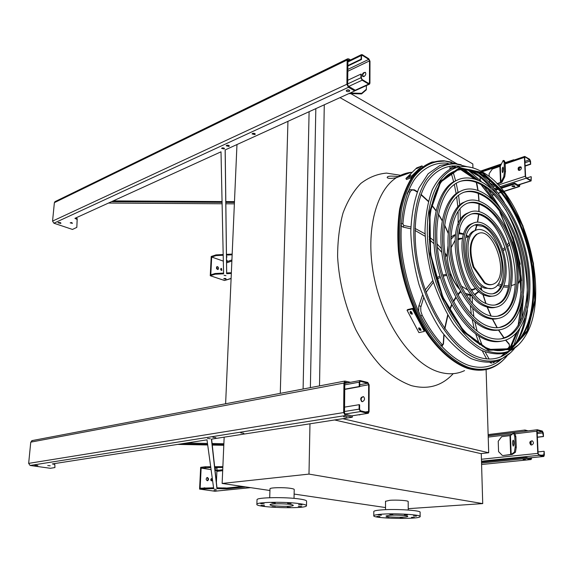 <?xml version="1.0" encoding="UTF-8"?>
<svg xmlns="http://www.w3.org/2000/svg" width="573" height="573" viewBox="0 0 573 573"><rect width="100%" height="100%" fill="white"/><g stroke="black" fill="none" stroke-linecap="round" stroke-linejoin="round"><path stroke-width="0.86" d="M350.826 93.643L472.818 163.942L472.94 167.896M473.054 172.072L473.083 172.917M287.947 121.34L280.276 393.365M236.971 144.546L225.619 403.764M309.105 111.699L303.096 389.017M315.83 108.634L310.373 387.635M324.275 104.795L319.512 385.894M486.105 369.549L488.705 452.749L342.804 418.691M480.088 177.164L480.188 180.302M478.942 176.233L468.972 170.596M457.397 164.05L339.997 97.632M480.797 453.608L488.705 452.749M505.88 354.007L506.754 352.825M510.113 347.503L516.158 333.078M518.121 325.65L520.685 307.715M520.986 292.681L520.112 279.595M512.076 241.505L499.699 211.838M492.014 198.888L480.926 184.527M475.54 179.027L463.134 169.472M457.576 166.514L456.223 165.919M269.983 488.912L269.983 488.79C269.926 487.544 283.95 487.251 290.769 488.375C293.168 488.755 294.321 489.156 294.228 489.578L294.021 498.374M408.234 508.666L482.724 503.603L308.99 474.1L222.131 483.447L269.933 490.502M294.121 494.069L385.529 507.556M408.241 510.02L408.177 501.626C409.015 500.594 396.752 499.713 389.719 500.315L385.514 501.303M222.131 483.447L224.158 437.17M308.99 474.1L309.972 423.805M482.724 503.603L481.27 453.716L334.611 419.966M390.098 515.256C396.838 514.776 408.57 515.557 407.768 516.416C407.647 517.784 385.013 517.326 386.066 515.972L390.098 515.256M392.799 514.468L389.661 514.253L392.799 514.468M381.403 515.191L378.287 514.984L381.403 515.191M379.985 516.588L376.912 516.38L379.985 516.588M389.024 517.82L385.994 517.627L389.024 517.82M403.191 518.214L400.176 518.013L403.191 518.214M414.537 517.534L411.5 517.333L414.537 517.534M416.442 516.151L413.369 515.951L416.442 516.151M407.46 514.869L404.345 514.661L407.46 514.869M382.241 514.153C396.631 513.107 421.95 514.79 420.145 516.624C419.73 519.561 371.633 518.579 373.789 515.686C374.183 515.027 376.998 514.511 382.241 514.153M373.797 511.653L373.797 511.46C374.183 510.765 376.998 510.235 382.234 509.855C396.602 508.752 421.9 510.471 420.095 512.377L420.145 516.431M289.974 504.419C292.273 504.741 293.383 505.078 293.29 505.436C293.14 507.041 268.916 506.267 270.069 504.691C270.012 503.653 283.434 503.452 289.974 504.419M275.255 503.008L271.717 502.743L275.255 503.008M264.253 503.918L260.736 503.653L264.253 503.918M264.497 505.594L261.037 505.329L264.497 505.594M275.441 507.041L272.032 506.783L275.441 507.041M290.683 507.456L287.295 507.205L290.683 507.456M301.685 506.611L298.275 506.36L301.685 506.611M302.014 504.949L298.554 504.691L302.014 504.949M291.07 503.445L287.553 503.18L291.07 503.445M299.564 503.653C304.385 504.34 306.698 505.064 306.491 505.809C306.025 509.232 254.584 507.592 256.876 504.226C256.64 501.991 285.641 501.561 299.564 503.653M257.019 499.885L257.026 499.67C256.797 497.35 285.762 496.87 299.665 499.019C304.485 499.735 306.784 500.48 306.576 501.26L306.491 505.587M363.475 396.645L363.096 396.659C360.875 398.042 360.56 399.696 362.143 401.637L362.193 401.666M369.069 411.607L369.141 384.877L367.794 382.463L359.98 380.529L359.242 382.148L359.221 386.531L359.737 386.668L359.758 382.291L360.224 381.281L367.787 383.23L368.632 384.741L368.561 411.478L367.701 412.567L360.474 410.784L359.615 409.265L359.643 404.825L359.121 404.696L359.099 409.136L360.474 411.572L367.701 413.341L368.296 413.283L369.069 411.607M362.566 401.644L361.627 401.508C360.002 398.736 360.639 397.118 363.533 396.674C365.108 398.615 364.786 400.276 362.566 401.644M344.574 407.117L359.121 404.696M344.745 389.411L359.737 386.668M344.745 389.174L359.221 386.531M360.231 414.551L359.873 414.601M358.49 414.823L359.901 414.859M502.908 455.549L512.226 454.446L515.442 452.226L514.368 452.197L511.166 454.418L502.908 455.549M531.665 445.006L530.777 444.863C529.108 442.499 529.645 441.181 532.389 440.909C533.972 442.578 533.735 443.946 531.665 445.006M536.772 431.175L537.775 453.372L538.763 455.313L543.806 456.466L544.35 454.998L544.178 451.381L543.67 455.829L538.735 454.668L538.119 453.458L537.116 431.268L537.632 430.366L542.366 431.677L543.483 436.562L543.311 432.98L542.337 431.046L537.295 429.743L536.772 431.175L514.934 433.84M532.267 440.852L531.823 440.845C529.767 441.912 529.531 443.28 531.114 444.949L531.064 441.117M524.496 457.591L523.4 457.698M537.388 437.271L543.483 436.562M537.381 437.142L543.147 436.468M538.047 451.904L543.841 451.295M502.328 455.413L498.574 451.631L498.224 441.26L501.669 436.69L510.457 435.566L513.63 433.095L514.697 433.124L515.85 436.605L514.776 436.576L513.63 433.095M513.802 441.253L513.795 445.092M514.368 452.197L515.191 447.227L516.266 447.255L515.85 436.605M516.266 447.255L515.442 452.226M515.191 447.227L514.776 436.576M512.584 443.66L513.179 446.145C514.117 444.627 514.174 442.635 513.351 440.179C512.828 440.243 512.577 441.403 512.584 443.66M489.335 180.323L489.406 182.586L493.382 185.366L494.47 185.007M497.364 184.062L501.912 182.293L504.741 176.763L503.753 176.742L500.931 182.264L497.006 183.697M519.718 170.324L518.436 170.174C517.641 167.889 518.443 166.779 520.843 166.858C521.738 168.161 521.366 169.314 519.718 170.324M524.417 157.374L525.269 176.24L526.186 178.21L531.114 180.91L531.278 176.849L530.913 180.352L526.164 177.666L525.584 176.434L524.732 157.575L525.226 157.002L529.66 159.774L530.691 164.243L530.548 161.192L529.638 159.237L524.718 156.422L524.417 157.374L505.185 163.935M520.907 166.908L519.883 166.901C518.271 167.868 517.877 169.006 518.701 170.317M518.407 168.34L521.251 167.395M525.119 166.098L530.691 164.243M518.586 167.982L521.115 167.144M525.104 165.805L530.376 164.05M526.766 178.024L530.963 176.663M489.206 176.634L489.106 173.734L492.279 169.085L500.329 166.199L503.13 160.49L504.111 160.519L505.121 162.367L504.133 162.338L503.13 160.49M503.38 168.39L503.194 171.406M503.753 176.742L504.484 171.399L505.479 171.42L505.121 162.367M505.479 171.42L504.741 176.763M504.484 171.399L504.133 162.338M502.192 171.083L502.571 172.666C503.445 171.141 503.595 169.286 503.015 167.108C502.492 167.38 502.213 168.706 502.192 171.083M494.105 184.642L492.837 185.058M365.488 72.449L364.507 72.578C362.845 73.802 362.358 75.149 363.053 76.624M369.929 83.142L369.986 61.189L368.768 58.747L362.286 54.7L361.391 54.664L361.019 59.212L361.484 59.499L361.506 55.903L362.286 55.337L368.768 59.377L369.528 60.903L369.47 82.863L368.697 83.465L362.165 79.561L361.384 78.021L361.405 74.383L360.933 74.103L360.911 77.742L362.157 80.206L368.69 84.109L369.556 84.138L369.929 83.142M364.027 76.503L362.716 76.453C362.007 73.86 362.888 72.492 365.366 72.341C366.226 73.774 365.782 75.163 364.027 76.503M347.245 89.947L348.778 89.932M222.79 147.813L223.599 148.178M224.494 148.593L221.565 148.364L224.122 148.98L224.494 148.543M347.725 80.284L360.933 74.103M347.868 66.053L361.484 59.499M347.868 65.544L361.019 59.212M361.678 93.32L366.362 89.273L366.262 89.875L361.584 93.915L361.678 93.32L350.11 93.027M348.871 93.592L361.584 93.915M366.362 89.273L366.376 85.585M363.848 76.574L362.688 75.507M213.579 487.788L200.142 488.232L201.144 468.077L211.093 469.659M32.367 440.551L30.756 442.148L28.657 463.378L30.118 465.469L50.41 468.299L54.936 467.554L54.8 464.417L52.351 463.929L206.996 439.842L213.693 488.604L199.576 489.098L214.868 491.226L250.623 487.652M211.623 478.641L211.344 478.663C210.456 479.716 210.606 480.446 211.802 480.854L211.623 478.641M207.426 477.524L207.018 477.56C205.736 479.071 205.958 480.117 207.677 480.704C208.894 479.544 208.808 478.484 207.426 477.524M215.04 470.283L216.336 470.49L216.895 471.371L216.386 482.502M488.167 435.616L525.52 431.197M488.139 434.599L524.997 430.022L525.04 431.068M242.436 486.448L226.672 488.06L226.643 488.876L245.753 486.935M481.535 463.013L526.186 458.486L531.099 459.546L531.78 457.684M481.506 461.988L526.143 457.419L526.186 458.486M54.936 467.539L54.8 464.417M226.643 488.876L216.931 488.611L211.43 439.147L352.28 417.216L352.288 415.934L345.376 414.279L344.516 412.782L344.803 383.287L345.268 382.291L347.79 382.828M226.672 488.06L216.974 487.795L211.609 439.126M531.221 457.741L530.698 458.507L526.143 457.419M530.526 441.611L530.662 444.634M181.226 443.853L207.619 444.354M212.196 444.44L223.828 444.662M223.799 445.285L212.261 445.063M207.705 444.977L177.694 444.404M201.144 468.077L210.8 467.525M214.739 467.511L222.825 467.475M217.196 468.385L215.226 468.205L217.196 468.385M214.99 469.817L217.797 469.874L214.975 469.717M350.54 382.313L344.867 381.066L343.936 383.058L343.65 412.567L345.361 415.575L352.28 417.216M186.533 443.029L207.49 443.423M212.089 443.509L223.864 443.738M528.127 430.875L524.997 430.022M205.041 467.589L205.077 466.78L200.665 467.346L199.576 489.098M205.077 466.78L210.685 466.723M214.646 466.701L222.861 466.673M216.501 490.746L213.98 490.538L216.501 490.746M525.591 459.603L523.106 459.41L525.591 459.603M216.243 489.371L214.259 489.206L216.243 489.371M210.291 438.739L207.49 438.438L210.291 438.739M34.702 465.276L37.89 465.591L34.702 465.276M47.745 465.563L50.216 465.806L47.745 465.563M343.592 416.707L346.851 417.065L343.592 416.707M212.848 437.299L215.871 437.622L212.848 437.299M240.775 432.901L243.847 433.231L240.775 432.901M211.201 478.727L211.416 480.854M206.925 477.588C208.25 478.498 208.357 479.544 207.24 480.726M216.931 488.611L216.974 487.795M223.577 273.099L215.233 273.493L210.792 274.832L211.681 257.019L216.107 255.601L223.198 255.243M55.194 201.553L54.378 202.649L52.558 221.092L53.898 223.205L72.477 229.444L76.825 227.366L77.147 219.473L74.927 218.342L221.006 151.816L223.592 273.822L215.204 274.209L210.255 275.713L224.501 280.498L231.105 278.564M234.371 203.845L225.848 203.787M222.109 203.766L108.483 203.064M226.464 255.078L232.144 254.792M211.681 257.019L223.327 261.13M111.513 201.682L222.08 202.362M225.826 202.384L234.436 202.441M231.327 273.464L226.65 273.679L225.139 149.94L354.701 90.935L354.708 89.882L348.463 86.244L347.682 84.718L347.918 60.487L348.14 59.9L349.53 60.423M226.493 257.177L227.051 256.89L226.478 256.525M226.536 260.894L227.259 260.536L226.521 260.063M518.708 168.24L518.801 170.353M519.417 184.656L518.945 185.566L514.676 183.081L514.712 183.983L518.98 186.469L519.561 186.504L519.926 184.492M76.825 227.338L77.226 218.657L75.98 217.862M231.356 272.741L226.679 272.956L225.196 149.911M489.5 191.217L490.137 191.01M495.122 189.398L497.808 188.531M500.594 187.629L514.676 183.081M225.898 278.535L224.279 278.457M514.439 185.802L512.405 185.946M222.023 147.941L224.079 148.07M60.731 222.711L58.467 222.446M71.99 222.668L70.923 222.546M349.466 90.226L346.558 90.248M228.956 145.478L226.586 145.341M254.928 133.573L252.442 133.459M490.044 191.941L490.882 191.669M495.688 190.114L498.431 189.233M501.203 188.338L514.712 183.983M505.135 162.682L513.702 159.752L513.716 160.182M473.878 173.368L474.659 173.103M480.654 171.055L501.432 163.942M220.856 268.565L221.479 270.435M216.759 266.753L217.697 269.525M210.255 275.713L211.215 256.482L216.143 254.892L223.184 254.534M519.317 170.403L519.217 168.075M514.16 160.032L513.702 159.752M350.49 59.957L348.721 58.876L347.582 58.833L347.138 60.015L346.901 84.26L348.448 87.304L354.701 90.935M226.084 279.187L223.721 278.772L226.084 279.187M514.239 186.784L514.948 186.239L511.933 186.404L514.239 186.784M225.941 275.663L224.086 275.334L225.941 275.663M60.903 223.434L57.966 222.782L60.903 223.434M72.456 223.363L70.185 222.861L72.456 223.363M349.172 91.444L349.781 90.799C348.728 89.603 347.539 89.581 346.228 90.727C346.586 91.63 347.567 91.866 349.172 91.444M228.921 146.43L229.329 146.008C228.398 145.005 227.345 144.926 226.17 145.764L228.921 146.43M254.842 134.576L255.286 134.111C254.333 133.072 253.252 133 252.048 133.903L254.842 134.576M113.246 200.894L222.059 201.56M225.819 201.581L234.472 201.632M226.457 254.369L232.172 254.075M221.465 268.429L221.006 268.451C220.419 269.539 220.698 270.184 221.83 270.384L221.465 268.429M217.547 266.638L216.888 266.674C216.05 268.236 216.444 269.16 218.077 269.439C218.893 268.458 218.721 267.527 217.547 266.638M226.65 273.679L226.679 272.956M457.233 164.028L444.877 161.027C432.916 160.734 421.986 166.32 413.42 177.687C408.198 186.268 404.237 196.675 401.53 208.916C399.653 222.009 399.295 236.069 400.441 251.089C404.001 281.493 415.181 312.521 430.602 335.305C442.478 351.564 455.685 362.573 468.621 367.443C484.07 372.006 496.848 368.203 506.955 356.034M513.995 344.91L519.897 328.329M521.917 318.122L523.407 295.79M520.248 264.239L513.064 236.95M500.272 207.913L487.945 189.19M481.141 181.29L467.804 169.78M456.702 165.955L457.841 166.471M463.399 169.472L475.805 179.113M481.227 184.692L492.322 199.16M500.086 212.375L512.026 241.068M520.155 279.187L521.058 292.022M520.814 307.321L518.3 325.357M516.345 332.877L510.342 347.374M507.005 352.732L506.274 353.734M448.193 163.369L445.422 163.054C433.689 162.746 422.967 168.218 414.565 179.349C403.986 195.457 399.087 221.651 401.816 251.239C404.703 274.066 410.999 295.611 420.697 315.873C434.069 341.451 451.689 359.235 468.564 365.352C480.625 369.112 491.168 367.393 500.193 360.202M507.048 353.176L507.556 352.517M508.344 351.428L509.791 349.272M511.274 346.823L517.777 331.223M519.947 322.427L522.261 302.007M521.595 280.734C519.561 260.321 514.404 240.717 506.117 221.937M496.204 203.071L484.106 186.426M477.868 179.836L464.481 169.479M458.421 166.378L457.648 166.055M459.868 181.469C466.73 179.528 473.921 180.638 481.427 184.8C501.747 196.238 519.811 228.935 525.477 262.491C531.171 296.033 523.851 327.828 506.546 336.888L501.404 338.801M501.769 341.1C496.92 342.239 491.777 341.809 486.319 339.825C466.035 332.562 444.469 300.345 436.784 263.601C429.005 226.858 436.476 192.549 452.863 182.178L459.045 179.277M487.859 337.218C495.287 339.911 502.048 339.696 508.144 336.566C529.824 325.263 534.867 278.686 520.993 238.296C507.499 197.706 476.822 169.952 455.377 183.761C439.455 193.824 432.207 227.187 439.756 262.928C447.205 298.676 468.134 330.077 487.859 337.218M487.931 339.495C495.53 342.231 502.449 342.002 508.688 338.815C531.035 327.19 536.206 279.273 521.953 237.738C508.086 196.009 476.514 167.395 454.418 181.648C438.051 192.019 430.602 226.364 438.395 263.157C446.095 299.951 467.661 332.218 487.931 339.495M463.822 192.306C469.531 190.773 475.504 191.704 481.75 195.085C519.604 213.407 536.6 310.802 503.774 325.844L499.506 327.484M499.907 329.769C495.538 330.857 490.896 330.471 485.968 328.608C468.406 322.062 449.977 294.121 443.473 262.541C436.891 230.955 443.352 201.481 457.555 192.607L463.034 190.114M487.501 326.008C494.041 328.465 499.993 328.3 505.357 325.507C523.815 315.787 528.199 275.828 516.23 241.061C504.584 206.137 478.297 182.572 460.04 194.211C446.295 202.785 440.064 231.32 446.424 261.904C452.699 292.488 470.505 319.605 487.501 326.008M487.573 328.272C494.298 330.779 500.415 330.607 505.93 327.742C525.04 317.7 529.552 276.401 517.204 240.495C505.178 204.425 478.004 180.022 459.109 192.091C444.92 200.965 438.481 230.475 445.078 262.097C451.588 293.72 470.025 321.711 487.573 328.272M467.618 203.171C472.224 202.011 477.037 202.77 482.079 205.435C513.788 220.297 528.263 302.272 500.859 314.856L497.457 316.21M497.887 318.488C494.048 319.512 489.958 319.175 485.618 317.471C470.798 311.733 455.442 288.104 450.077 261.639C444.641 235.181 450.084 210.484 462.096 203.078L466.866 200.973M487.143 314.871C492.744 317.055 497.844 316.933 502.442 314.505C517.734 306.362 521.437 272.992 511.395 243.876C501.604 214.617 479.68 195.149 464.56 204.704C453.007 211.817 447.785 235.575 452.999 261.037C458.149 286.507 472.897 309.291 487.143 314.871M487.215 317.12C493.009 319.362 498.288 319.233 503.044 316.726C518.973 308.267 522.812 273.565 512.377 243.303C502.213 212.898 479.408 192.607 463.657 202.577C451.66 209.983 446.231 234.701 451.674 261.202C457.046 287.703 472.41 311.368 487.215 317.12M471.257 214.073C474.809 213.249 478.527 213.844 482.402 215.849C507.957 227.431 519.811 293.791 497.808 303.919L495.251 304.979M495.709 307.25C492.451 308.188 488.97 307.909 485.267 306.412C458.228 297.867 443.566 224.501 466.486 213.579L470.533 211.86M486.792 303.812C491.398 305.667 495.602 305.581 499.384 303.554C511.574 296.993 514.583 270.191 506.475 246.734C498.56 223.169 480.976 207.691 468.922 215.233C447.098 225.626 461.043 295.553 486.792 303.812M486.864 306.046C491.677 307.973 496.06 307.88 500.014 305.767C512.828 298.884 515.979 270.757 507.477 246.154C499.183 221.436 480.726 205.155 468.048 213.099C445.149 224.014 459.84 297.48 486.864 306.046M474.738 224.996L482.738 226.328C502.106 234.808 511.245 285.361 494.614 293.039L492.895 293.784M493.382 296.048L489.292 296.52L484.916 295.417C464.159 288.506 453.114 232.473 470.734 224.122L474.05 222.782M486.434 292.817C490.008 294.307 493.26 294.25 496.197 292.66C505.343 287.682 507.635 267.419 501.475 249.635C495.459 231.779 482.18 220.197 473.133 225.798C456.609 233.626 466.952 286.242 486.434 292.817M486.506 295.038C490.295 296.606 493.74 296.549 496.855 294.859C506.611 289.566 509.053 267.978 502.492 249.047C496.089 230.031 481.943 217.668 472.295 223.656C454.697 232.001 465.756 288.104 486.506 295.038M458.944 232.652L463.765 233.92M466.508 235.252L468.556 236.678M465.19 293.326L471.45 294.995M474.759 294.271L478.706 291.306M480.446 288.792L481.399 286.858M468.162 236.792L466.393 235.603M463.643 234.293L458.744 233.691M455.514 234.722L450.908 239.328M448.086 246.92C445.285 259.505 450.364 278.671 459.002 288.169M461.279 285.991L468.077 290.21M471.815 290.411L475.877 288.412M462.612 238.232L458.099 238.526M454.955 240.581L451.144 247.658M466.229 295.031L471.586 295.167M455.549 234.515L453.229 235.51L450.965 237.322M460.599 292.015L461.251 292.502M471.751 290.318L474.251 288.62M461.072 238.855L458.092 238.647M481.356 288.914L481.213 288.348L480.718 289.036M478.999 291.564L475.06 294.629M470.268 295.861L471.808 295.446M459.503 289.193C456.094 285.497 453.257 280.777 450.987 275.04L449.841 275.033M449.64 274.138L450.987 275.04M458.028 294.923L460.821 291.714M445.35 256.074L446.969 255.766L448.014 245.774M491.756 288.656L484.694 288.176C468.077 282.46 459.36 237.788 473.463 231.134L476.285 230.038M467.589 290.067L468.005 290.096M471.235 289.558L472.088 289.157M458.901 239.485L458.02 239.564M486.276 287.789C489.349 289.086 492.15 289.05 494.678 287.667C502.442 283.42 504.412 266.159 499.147 250.988C494.012 235.754 482.71 225.941 475.024 230.668C460.943 237.329 469.674 282.059 486.276 287.789M485.045 282.826C488.397 284.903 491.448 285.189 494.198 283.707C510.493 275.835 492.694 223.742 477.13 234.185C470.154 240.259 469.072 251.189 473.885 266.989L485.045 282.826L484.35 282.998C487.064 284.702 489.621 285.204 492.014 284.509M473.885 266.989L473.191 267.168L484.35 282.998M478.555 233.512L476.442 234.386C469.466 240.452 468.377 251.382 473.191 267.168M418.942 167.431L416.693 168.577L418.942 167.431M410.905 175.123L408.771 176.577L409.401 175.66L410.905 175.123M422.487 166.7L422.072 165.869L416.721 167.882L405.935 178.461L406.458 179.499L411.622 177.651L415.712 172.688M422.072 165.869L411.099 176.613L405.935 178.461M411.099 176.613L411.622 177.651M420.274 328.429L420.897 330.413L419.407 329.933L418.705 328.78L418.791 327.935L420.274 328.429M411.693 312.02L412.137 314.255L410.719 313.689L410.125 312.4L410.282 311.447L411.693 312.02M407.052 310.237L418.913 332.619L424.307 331.43L424.822 330.786L412.961 308.303L407.582 309.606L407.052 310.237L412.431 308.933L424.307 331.43M419.107 327.813L419.923 329.289L421.091 329.89M410.562 311.332L411.249 313.059L412.388 313.739M412.961 308.303L412.431 308.933M469.652 170.109L471.02 170.861C477.882 174.794 484.443 180.395 490.703 187.665M505.63 209.467C521.566 238.261 529.81 276.473 526.63 307.329M525.054 318.058C523.07 328.1 519.861 336.645 515.435 343.7L516.853 342.303C522.175 333.751 525.699 323.122 527.418 310.394M459.217 166.277L456.108 165.905C444.963 165.683 435.408 170.854 427.451 181.419C417.696 196.661 413.276 221.35 415.926 249.205C421.062 299.034 450.55 348.155 478.333 357.072C489.786 360.797 499.778 359.171 508.287 352.202M496.547 193.158C489.184 183.467 481.313 176.198 472.926 171.356L471.4 170.525M510.751 352.545L499.291 360.596C490.531 363.225 481.091 362.544 470.985 358.555C460.756 352.581 450.894 343.499 441.418 331.309C432.486 317.557 425.023 302.007 419.035 284.638C414.164 266.767 411.414 249.133 410.784 231.728C411.443 215.09 414.129 200.571 418.849 188.188L428.138 173.777L439.964 165.411L453.422 163.298L461.186 164.745M467.353 166.764L455.564 163.871C444.19 163.656 434.441 168.949 426.319 179.743C416.356 195.321 411.851 220.569 414.565 249.047C419.844 299.994 450.034 350.146 478.398 359.171C492.973 363.683 505.006 360.116 514.497 348.477M504.326 202.606C496.698 190.129 488.189 180.388 478.813 173.361M455.356 170.783C463.543 168.226 472.131 169.493 481.098 174.586C504.319 187.965 524.703 225.304 531.042 263.422C537.424 301.513 529.065 337.726 509.189 347.99L502.005 350.397M518.207 345.118L507.506 352.531C499.334 354.88 490.538 354.114 481.127 350.225C471.608 344.48 462.447 335.842 453.63 324.304C445.328 311.325 438.381 296.671 432.794 280.34C428.232 263.559 425.632 246.999 424.994 230.661C425.538 215.033 427.967 201.388 432.278 189.727C437.536 179.614 444.025 172.444 451.76 168.218L464.252 166.177L471.522 167.524M453.214 373.66C441.948 385.916 428.01 389.905 411.4 385.636C401.315 381.983 391.345 375.687 381.503 366.749C371.963 356.392 363.397 344.029 355.79 329.661C345.197 306.448 339.137 282.217 337.612 256.976C337.604 240.911 339.409 226.235 343.041 212.941C347.61 200.786 353.548 190.945 360.84 183.424C368.726 177.379 377.278 173.934 386.51 173.096L400.606 175.302M411.092 172.33C405.928 172.896 401.057 174.658 396.487 177.616C375.05 191.146 364.736 234.128 374.599 279.645C384.333 325.17 412.395 364.048 438.696 371.913C448.093 374.749 456.717 374.319 464.56 370.616M399.102 176.67C390.807 175.689 386.847 176.026 387.226 177.694C388.823 179.055 394.94 178.002 396.487 177.616L411.299 172.258M365.352 411.987L368.561 411.478M359.737 386.367L368.632 384.741M344.788 384.848L359.242 382.148M351.865 415.833L367.701 413.341M344.982 414.043L360.474 411.572M344.531 411.5L359.099 409.136M359.751 384.712L367.787 383.23M360.138 381.332L360.625 381.238M481.427 459.26L537.775 453.372M488.217 437.099L512.248 434.169M528.571 457.999L543.526 456.48M481.485 461.208L538.763 455.313M537.216 433.575L542.975 432.887M537.159 432.307L542.366 431.677M540.991 455.227L544.006 454.912M511.166 454.418L510.457 435.566M510.686 454.525L509.977 435.688M492.952 186.769L495.416 185.967M498.274 185.036L525.269 176.24M475.246 174.149L475.862 173.934M482.058 171.821L500.687 165.468M517.906 184.964L530.648 180.875M488.819 190.322L489.192 190.2M494.406 188.51L497.02 187.665M499.828 186.748L526.186 178.21M524.968 162.768L530.233 160.999M524.904 161.378L529.66 159.774M524.789 157.152L525.226 157.002M530.154 180.051L531.107 179.743M500.931 182.264L500.329 166.199M500.494 182.551L499.892 166.492M368.46 83.329L369.47 82.863M347.818 71.253L369.528 60.903M347.904 61.984L361.033 55.617M354.701 90.484L368.69 84.109M348.742 86.401L362.157 80.206M347.696 83.887L360.911 77.742M347.832 69.39L368.768 59.377M361.52 55.71L362.286 55.337M204.819 487.788L204.783 488.604M216.895 471.371L222.689 470.677M216.336 470.49L222.732 469.71M345.182 382.349L345.677 382.255M214.868 491.226L250.58 487.644M530.784 459.575L481.585 464.502L530.748 459.567M30.118 465.469L345.361 415.575M204.052 487.816L204.009 488.633M225.518 487.888L225.483 488.712M224 487.795L223.964 488.611M205.807 467.547L205.843 466.744M28.657 463.378L343.65 412.567M30.756 442.148L343.936 383.058M53.955 463.679L53.912 464.151M215.233 273.493L215.204 274.209M226.543 261.782L231.915 259.963M347.933 60.294L348.706 59.921M226.557 262.849L231.872 261.059M518.465 185.287L519.432 184.979M53.898 223.205L348.448 87.304M224.501 280.498L231.112 278.392M492.243 195.006L493.847 194.491M498.009 193.165L500.952 192.227M503.66 191.361L518.98 186.469M214.51 273.608L214.474 274.331M215.376 255.73L215.412 255.014M216.107 255.601L216.143 254.892M54.378 202.649L347.138 60.015M52.558 221.092L346.901 84.26M76.431 218.019L76.352 218.836M77.226 218.657L77.147 219.473M451.574 162.145L444.025 160.805C431.999 160.504 421.005 166.113 412.388 177.523C407.138 186.139 403.148 196.589 400.42 208.887C398.529 222.045 398.156 236.162 399.309 251.253C402.883 281.794 414.121 312.965 429.621 335.85C441.554 352.173 454.84 363.225 467.84 368.102C481.936 372.343 493.89 369.499 503.717 359.572M459.732 233.175L458.787 233.462M473.463 231.134L475.024 230.668L476.822 224.788M477.438 222.08L478.584 214.309M478.813 211.365L478.971 204.017M478.87 200.858L478.269 193.438M477.846 190.129L476.292 182.407M474.086 178.618L460.771 169.615M454.74 167.166L452.14 166.414L451.889 168.161M453.057 171.757L455.621 180.903M456.194 183.253L458.085 192.435M458.558 195.257L459.761 204.812M460.062 208.622L460.348 220.075M459.861 228.921L459.388 233.032M449.884 168.362L451.739 167.71M451.925 165.898L452.14 166.414M473.162 177.372L473.377 177.938M498.574 283.857L501.124 284.831M503.989 285.576L508.545 285.934M511.524 285.569L515.421 284.244M518.314 282.518L518.486 282.389C519.747 281.307 520.234 279.302 519.955 276.379C518.579 264.884 516.123 253.51 512.591 242.264L511.746 241.505M509.841 244.248L507.707 246.827M505.522 248.961L503.094 250.874M500.666 252.364L499.742 252.829M518.271 283.413L518.486 282.389M480.962 288.577L480.503 288.692M472.173 295.904L472.367 303.446M472.761 308.41L473.907 316.89M474.845 321.861L477.137 331.158M478.605 335.936L482.581 346.393M485.245 352.073L489.12 359.056M500.852 356.778L503.989 353.677M507.807 348.842L509.504 346.207L509.232 344.43L505.551 340.147M504.032 338.206L498.46 330.077M497.049 327.735L492.372 319.039M490.946 316.031L487.157 307.085M485.775 303.361L482.86 294.386M481.585 289.78L481.213 288.348M509.096 343.857L509.232 344.43M508.509 348.542L509.504 346.207M493.16 362.859L493.862 362.251M446.768 275.305L443.158 276.186M440.329 277.339L436.626 279.56M433.396 282.267L426.047 292.395M423.619 297.767L420.718 307.479L420.883 311.411L422.179 315.25C428.131 326.818 434.814 336.602 442.22 344.602L443.216 344.001L443.853 334.625M444.641 328.537L447.692 314.949M449.375 309.936L451.646 304.535M453.336 301.205L455.779 297.158M457.763 294.4L460.527 291.177M442.22 346.142L443.216 344.001M440.823 345.777L442.22 344.602M420.797 316.06L422.179 315.25M418.741 306.319L419.243 305.867L420.933 306.304M448.186 233.361L444.569 225.339M442.17 220.77L438.381 214.424M435.967 210.857L431.548 205.12M428.296 201.474L420.84 194.67M417.23 192.084L414.687 190.53C412.596 189.47 411.027 190.021 409.982 192.199C406.207 201.159 403.843 211.709 402.905 223.842L403.843 225.511L410.862 226.958M415.038 228.434L425.037 233.798M429.062 236.713L433.747 240.696M437.013 243.854L441.346 248.589M444.899 252.972L446.969 255.766M401.093 225.805L403.055 227.001L403.843 225.511M401.222 223.656L402.905 223.842M407.89 192.177L408.37 191.683L409.982 192.199M414.272 189.778L414.687 190.53M409.401 175.66L409.731 176.319M410.719 313.689L411.249 313.059M410.125 312.4L410.655 311.762M419.407 329.933L419.923 329.289M418.705 328.78L419.228 328.136M464.252 166.177L465.985 166.636C471.407 167.051 476.858 168.834 482.337 171.986C525.763 195.271 551.885 297.036 524.539 337.296C515.478 351.342 503.259 355.955 487.888 351.134C461.415 342.325 433.303 294.995 428.217 247.07C422.867 199.082 441.246 164.358 465.985 166.636C471.321 167.022 476.715 168.777 482.165 171.9M482.581 172.487L459.496 167.71L440.257 181.362L429.406 212.103L430.058 253.989L442.456 297.387L463.6 331.975L488.282 350.253L510.987 349.516L527.447 331.488L535.196 300.796L533.463 263.372L522.812 225.483L504.942 193.287L482.581 172.487M482.602 173.239L504.777 193.846L522.497 225.769L533.055 263.336L534.774 300.438L527.081 330.857L510.758 348.706L488.253 349.415L463.808 331.287L442.872 297.022L430.588 254.04L429.936 212.554L440.673 182.085L459.725 168.534L482.602 173.239M481.864 174.328C470.275 167.782 459.582 167.545 449.784 173.619C428.583 186.719 421.95 239.005 438.768 286.042C455.256 333.235 489.041 359.658 509.984 347.84C529.853 337.569 538.19 301.341 531.808 263.222C525.462 225.089 505.078 187.722 481.864 174.328M497.078 350.626C501.697 350.783 505.995 349.859 509.984 347.84L509.189 347.99M385.529 509.676L385.514 501.196M373.789 515.686L373.797 511.46M256.876 504.226L257.026 499.67M269.718 497.708L269.983 488.79M344.803 383.387L359.98 380.529M351.951 415.848L367.787 413.362M362.143 401.637L361.627 401.508M528.607 458.006L543.562 456.488M488.175 435.795L537.295 429.743M518.107 185.079L530.949 180.961M474.351 173.64L475.081 173.39M481.141 171.32L501.174 164.472M505.15 163.112L524.718 156.422M347.911 61.211L361.391 54.664M354.701 90.899L369.313 84.245M31.766 440.666L344.867 381.066M492.372 195.185L494.005 194.662M498.138 193.345L501.089 192.399M503.796 191.532L519.36 186.569M54.893 201.696L347.582 58.833M444.877 161.027L432.121 162.03C424.529 164.974 417.753 170.167 411.779 177.623C406.436 186.297 402.389 196.79 399.639 209.095C397.719 222.252 397.325 236.363 398.457 251.425C401.988 281.923 413.197 313.023 428.69 335.893C440.623 352.202 453.931 363.289 467.038 368.224C477.603 371.447 486.957 370.76 495.093 366.176M506.546 336.888L508.144 336.566M452.863 182.178L454.418 181.648M503.774 325.844L505.357 325.507M457.555 192.607L459.109 192.091M500.859 314.856L502.442 314.505M462.096 203.078L463.657 202.577M497.808 303.919L499.384 303.554M466.486 213.579L468.048 213.099M494.614 293.039L496.197 292.66M470.734 224.122L472.295 223.656M458.106 224.637L458.114 211.186M457.813 206.71L456.667 196.861M456.144 193.595L454.31 184.499M453.687 181.899L451.137 172.774M449.948 169.056L450.063 166.084M452.362 165.869L455.65 166.922M461.58 169.544L474.451 178.719M476.478 182.479L477.151 184.943M475.461 230.425L477.108 224.788M477.696 222.073L478.792 214.374M479.014 211.408L479.157 204.088M479.049 200.915L478.441 193.509M478.018 190.186L477.151 184.957M499.362 251.619L500.272 251.103M502.643 249.477L505.014 247.4M507.112 245.101L509.168 242.336M512.706 242.178L511.467 240.732M512.706 242.186C516.259 253.481 518.73 264.905 520.105 276.458C520.485 279.495 519.897 281.78 518.357 283.327M507.363 287.231L503.423 286.966M500.487 286.292L497.557 285.247M455.12 234.951L453.229 235.51M474.265 289.544L472.36 290.017M475.733 294.3L474.938 294.493M481.148 288.377L480.604 288.513M481.413 288.47L481.8 289.959M483.075 294.501L485.997 303.461M487.372 307.142L491.168 316.081M492.594 319.046L497.285 327.72M498.689 330.034L504.29 338.134M505.809 340.061L509.139 343.907L509.576 346.851M504.863 353.441L502.521 355.998M494.614 362.086L493.625 362.623M490.18 362.752L491.835 363.124M486.613 358.927L482.251 350.776M479.537 344.645L475.726 333.959M474.272 328.845L472.181 319.498M471.314 314.248L470.39 305.817M470.111 300.646L470.061 295.847M456.036 297.645L453.58 301.663M451.882 304.965L449.604 310.344M447.914 315.336L444.863 328.852M444.075 334.919L443.445 344.215M422.573 295.031L418.777 306.19L418.655 311.683M425.173 289.974L432.851 280.541M436.168 278.063L439.942 276.064M450.027 274.145L449.561 274.138M446.467 274.309L442.814 275.047M446.331 256.145L445.407 256.403M441.776 252.399L437.306 247.185M433.94 243.704L429.198 239.421M425.116 236.269L415.002 230.432M410.812 228.813L402.883 227.037M407.152 193.989L407.976 191.976L409.946 189.663L414.401 189.856L417.38 191.697M448.222 232.953L444.612 224.988M442.234 220.447L438.438 214.109M436.039 210.549L431.619 204.797M428.382 201.144L420.976 194.311M458.006 239.75L462.576 238.418M465.87 237.458L468.829 236.599M477.13 234.185L476.442 234.386M421.85 166.012L416.721 167.882M455.564 163.871L453.422 163.298"/></g></svg>

